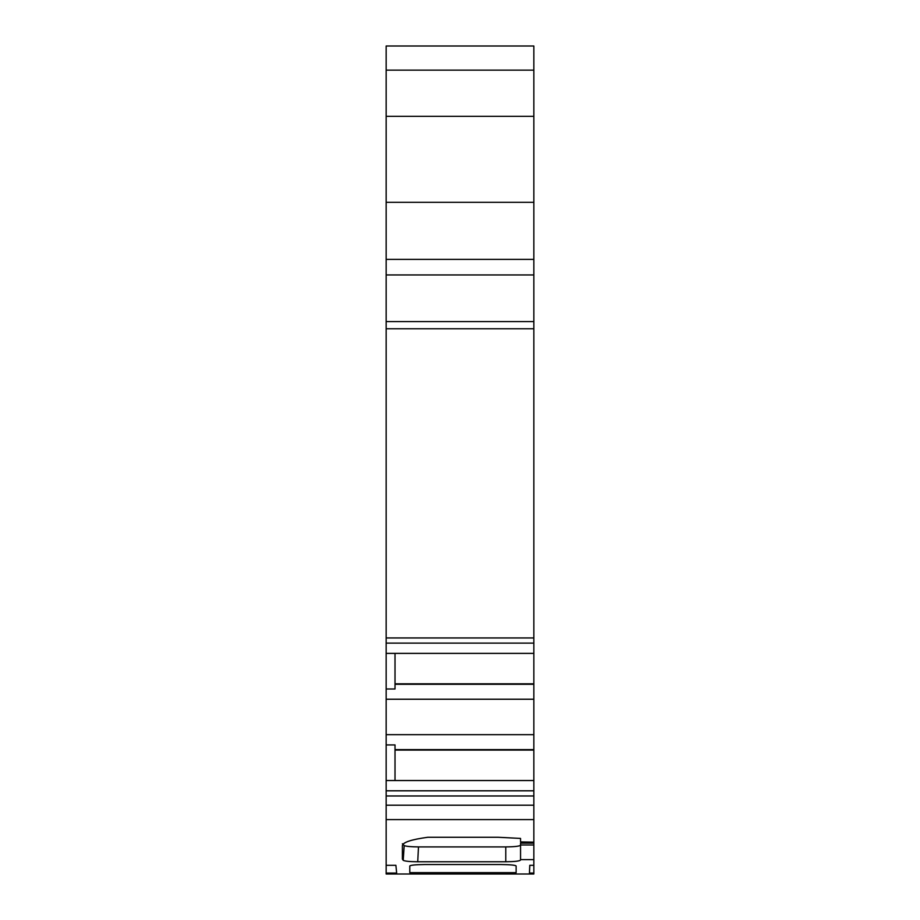<?xml version="1.0" encoding="UTF-8"?>
<svg xmlns="http://www.w3.org/2000/svg" width="920" height="920" viewBox="0 0 920 920"><rect width="100%" height="100%" fill="white"/><g stroke="black" fill="none" stroke-linecap="round" stroke-linejoin="round"><path stroke-width="1.38" d="M395.013 683.824L533.841 683.824L533.841 328.762L386.159 328.762L386.159 637.951L533.841 637.951M533.841 795.972L533.841 805.207L386.159 805.207L386.159 795.972L533.841 795.972L533.841 750.087L395.013 750.087M520.547 844.974L533.841 844.974L533.841 859.625L520.547 859.625L520.547 843.134L533.841 843.134L533.841 842.156L520.547 841.926L533.841 842.156M402.397 843.766L404.202 845.606C406.364 846.423 411.125 846.86 418.473 846.906L505.781 846.906C514.763 846.814 519.685 846.239 520.547 845.181M386.159 70.138L386.159 46L533.841 46L533.841 70.138L386.159 70.138L386.159 328.762M533.841 328.762L533.841 70.138M533.841 750.087L533.841 683.824M533.841 805.207L533.841 841.926M533.841 844.974L533.841 843.134M533.841 859.625L533.841 874L386.159 874L386.159 873.08L396.658 873.08L395.887 865.306L386.159 865.306L386.159 873.08M386.159 805.207L386.159 865.306M386.159 795.972L386.159 637.951M409.791 865.984L409.791 872.643L516.12 872.643L516.12 865.984C515.257 865.122 510.335 864.639 501.354 864.535L424.557 864.535C415.575 864.639 410.653 865.122 409.791 865.984M386.159 653.384L395.013 653.384L395.013 688.988L386.159 688.988M386.159 780.539L533.841 780.539M386.159 744.924L395.013 744.924L395.013 780.539M402.397 859.096L402.397 845.606L402.397 859.096L403.213 860.338L404.202 845.606M533.841 46L448.19 46M395.013 653.384L533.841 653.384M402.397 845.606C403.006 842.26 411.47 839.488 427.823 837.269L498.042 837.269L520.547 838.419L520.547 841.926M533.841 116.345L386.159 116.345M520.547 859.625L520.547 860.05C519.685 861.108 514.763 861.672 505.781 861.764L417.737 861.764C409.86 861.706 405.007 861.235 403.213 860.338M533.841 865.306L529.793 865.306L529.46 873.08L533.841 873.08M396.658 873.08L395.887 865.306M529.793 865.306L529.46 873.08M417.737 861.764L418.473 846.906M386.159 643.115L533.841 643.115M386.159 699.234L533.841 699.234M386.159 734.678L533.841 734.678M386.159 790.797L533.841 790.797M395.013 684.284L533.841 684.284M395.013 749.627L533.841 749.627M533.841 202.296L386.159 202.296M533.841 259.359L386.159 259.359M533.841 274.942L386.159 274.942M533.841 321.574L386.159 321.574M533.841 819.605L386.159 819.605M505.781 846.906L505.781 861.764M533.841 874L386.159 874L533.841 874"/></g></svg>
